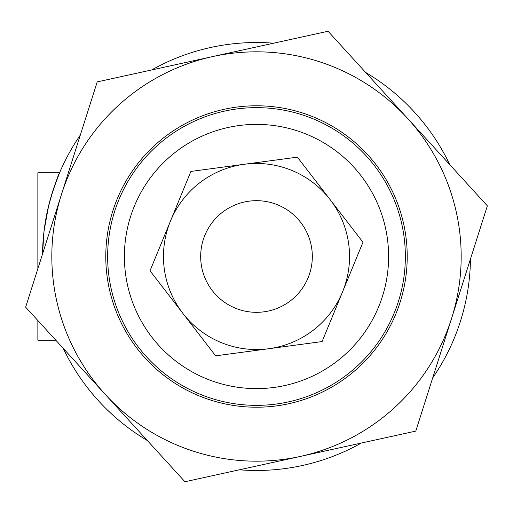 <?xml version="1.0" encoding="UTF-8"?>
<svg xmlns="http://www.w3.org/2000/svg" width="513" height="513" viewBox="0 0 513 513"><rect width="100%" height="100%" fill="white"/><g stroke="black" fill="none" stroke-linecap="round" stroke-linejoin="round"><path stroke-width="0.77" d="M107.647 256.5A148.853 148.853 0 0 0 330.93 385.41A148.853 148.853 0 0 0 330.93 127.59A148.853 148.853 0 0 0 107.647 256.5M124.39 256.5A132.11 132.11 0 0 1 322.555 142.088A132.11 132.11 0 0 1 322.555 370.912A132.11 132.11 0 0 1 124.39 256.5M55.834 340.234L37.866 340.234L37.866 320.542M37.866 268.69L37.866 172.766L59.585 172.766L53.615 188.489L48.575 205.963L44.047 230.997L42.534 254.006A213.979 213.979 0 0 1 80.329 135.041A213.979 213.979 0 0 0 46.433 215.755L50.21 199.64C55.712 182.327 58.835 173.368 59.585 172.766L52.986 190.387L59.585 172.766M47.728 209.567L50.21 199.64M63.234 348.34A213.979 213.979 0 0 0 147.353 440.552A213.979 213.979 0 0 1 63.234 348.34M239.398 469.799A213.979 213.979 0 0 0 361.319 443.046A213.979 213.979 0 0 1 239.398 469.799M432.671 377.959A213.979 213.979 0 0 0 470.466 258.994A213.979 213.979 0 0 1 432.671 377.959M449.766 164.66A213.979 213.979 0 0 0 365.647 72.448A213.979 213.979 0 0 1 449.766 164.66M273.602 43.201A213.979 213.979 0 0 0 151.681 69.954A213.979 213.979 0 0 1 273.602 43.201M294.199 297.662A55.821 55.821 0 0 0 279.765 205.758M201.352 265.163A55.821 55.821 0 0 0 291.576 299.925A55.821 55.821 0 0 0 276.571 204.411A55.821 55.821 0 0 0 201.352 265.163M97.213 81.9L212.639 56.577A204.674 204.674 0 0 0 61.432 194.523L97.213 81.9M328.064 31.255L407.707 118.554A204.674 204.674 0 0 0 212.639 56.577L328.064 31.255M487.35 205.854L451.568 318.477A204.674 204.674 0 0 0 407.707 118.554L487.35 205.854M451.568 318.477L415.786 431.1L300.361 456.423A204.674 204.674 0 0 0 451.568 318.477M300.361 456.423L184.936 481.745L105.293 394.446A204.674 204.674 0 0 0 300.361 456.423M105.293 394.446L25.65 307.146L61.432 194.523A204.674 204.674 0 0 0 105.293 394.446M367.847 154.92A150.719 150.719 0 0 1 288.8 403.718A150.719 150.719 0 0 1 112.86 210.862A150.719 150.719 0 0 1 367.847 154.92M311.827 249.087A55.821 55.821 0 0 1 235.255 308.121A55.821 55.821 0 0 1 222.418 212.292A55.821 55.821 0 0 1 311.827 249.087M362.973 242.232L342.537 291.903A93.033 93.033 0 0 0 330.18 199.692L362.973 242.232M322.093 341.575L268.857 348.712A93.033 93.033 0 0 0 342.537 291.903L322.093 341.575M268.857 348.712L215.62 355.842L182.82 313.308A93.033 93.033 0 0 0 268.857 348.712M182.82 313.308L150.027 270.768L170.463 221.097A93.033 93.033 0 0 0 182.82 313.308M170.463 221.097L190.907 171.425L244.143 164.288A93.033 93.033 0 0 0 170.463 221.097M244.143 164.288L297.38 157.158L330.18 199.692A93.033 93.033 0 0 0 244.143 164.288"/></g></svg>
